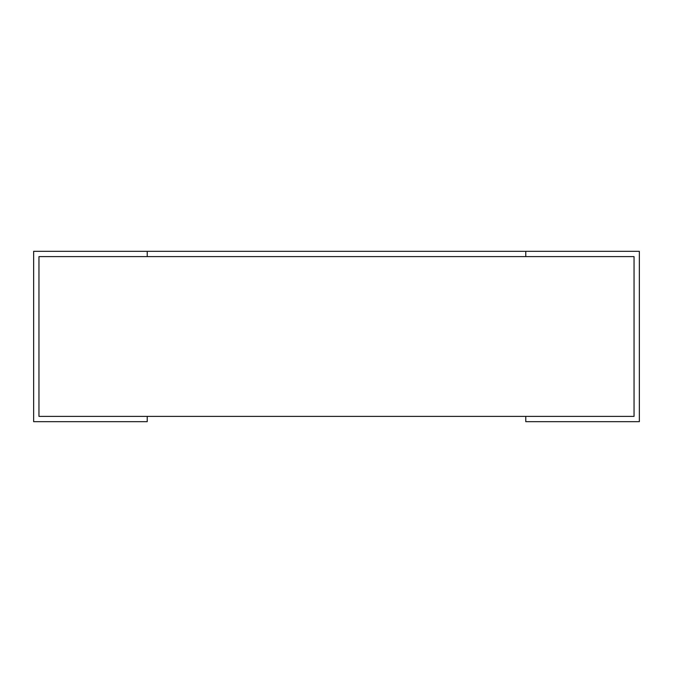 <?xml version="1.0" encoding="UTF-8"?>
<svg xmlns="http://www.w3.org/2000/svg" width="673" height="673" viewBox="0 0 673 673"><rect width="100%" height="100%" fill="white"/><g stroke="black" fill="none" stroke-linecap="round" stroke-linejoin="round"><path stroke-width="0.5" stroke-dasharray="3.37 2.52" d="M38.95 416.377L634.05 416.377L634.05 256.623L38.95 256.623L147.219 256.623L38.95 256.623L38.95 416.377L38.95 256.623M634.05 416.377L525.781 416.377L634.05 416.377L634.05 256.623L525.781 256.623L634.05 256.623M147.219 416.377L147.219 421.677L33.65 421.677L33.65 251.323L147.219 251.323L147.219 256.623L147.219 251.323L639.35 251.323L639.35 421.677L525.781 421.677L525.781 416.377M525.781 251.323L525.781 256.623L525.781 251.323L525.781 256.623L147.219 256.623L147.219 251.323"/><path stroke-width="1.01" d="M634.05 416.377L634.05 256.623L634.05 416.377L38.95 416.377L38.95 256.623L634.05 256.623M38.95 416.377L38.95 256.623M525.781 416.377L525.781 421.677L639.35 421.677L639.35 251.323L525.781 251.323L525.781 256.623L147.219 256.623L147.219 251.323L33.65 251.323L33.65 421.677L147.219 421.677L147.219 416.377M147.219 251.323L525.781 251.323"/></g></svg>
